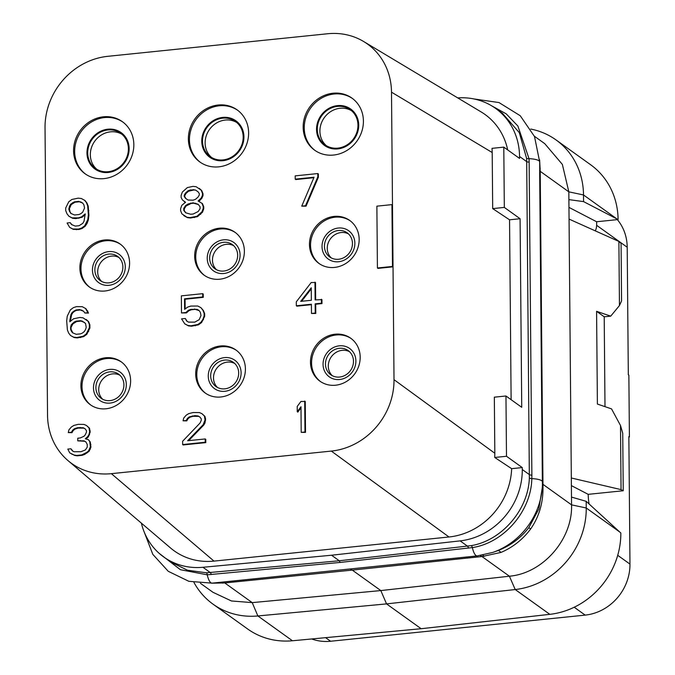 <?xml version="1.0" encoding="UTF-8"?>
<svg xmlns="http://www.w3.org/2000/svg" width="675" height="675" viewBox="0 0 675 675"><rect width="100%" height="100%" fill="white"/><g stroke="black" fill="none" stroke-linecap="round" stroke-linejoin="round"><path stroke-width="1.01" d="M519.548 156.499A67.272 61.113 -54.4 0 0 495.484 108.329L502.453 113.324L519.311 132.654L526.567 158.313L526.694 161.62L519.548 156.499L519.564 158.439L503.795 147.133L504.318 207.411L520.087 218.725L521.733 407.295L505.963 395.989L506.486 456.266L494.733 457.473L494.826 453.263L394.014 379.671L391.5 92.171A67.272 61.113 -54.4 0 0 363.614 41.496A67.272 61.113 -54.4 0 0 327.67 33.75L107.73 56.329A67.272 61.113 -54.4 0 0 45.031 127.744L47.537 415.243A67.272 61.113 -54.4 0 0 67.947 460.553L170.556 547.999A67.272 61.113 -54.4 0 0 213.983 561.111L448.993 536.988A67.272 61.113 -54.4 0 0 511.65 468.669L522.264 467.581L522.281 469.522A67.272 61.113 -54.4 0 1 460.131 540.877L331.543 555.23L202.939 567.287A67.272 61.113 -54.4 0 1 163.721 556.976L170.682 561.971L187.515 570.232L206.542 572.805A3.206 0.962 -91.1 0 1 207.25 574.813L180.368 569.692L159.216 553.373M141.37 523.125A67.272 61.113 -54.4 0 0 163.721 556.976M495.484 108.329A67.272 61.113 -54.4 0 0 457.734 97.9M507.693 149.926A67.272 61.113 -54.4 0 0 481.157 111.94L363.614 41.496M494.733 457.473L511.65 468.669M506.486 456.266L522.264 467.581M448.993 536.988L331.307 451.086A67.272 61.113 -54.4 0 0 394.014 379.671M494.826 453.263L494.336 397.178L505.963 395.989M503.795 147.133L492.033 148.34L492.202 152.525L391.5 92.171M492.202 152.525L492.691 208.609L509.549 219.805L520.087 218.725M511.118 399.684L509.549 219.805M377.418 267.992L377.966 268.38L393.027 266.836L392.487 266.448L391.947 204.618L376.878 206.162L377.418 267.992L392.487 266.448M392.487 205.006L391.947 204.618M67.947 460.553A67.272 61.113 -54.4 0 0 111.375 473.664L331.307 451.086M333.011 93.226A32.029 29.101 -54.4 0 0 304.771 116.792A32.029 29.101 -54.4 0 0 314.618 150.171A32.029 29.101 -54.4 0 0 333.551 155.056A32.029 29.101 -54.4 0 0 361.792 131.49A32.029 29.101 -54.4 0 0 351.953 98.111A32.029 29.101 -54.4 0 0 333.011 93.226M218.227 105.013A32.029 29.101 -54.4 0 0 189.987 128.579A32.029 29.101 -54.4 0 0 199.825 161.958A32.029 29.101 -54.4 0 0 218.767 166.843A32.029 29.101 -54.4 0 0 246.999 143.277A32.029 29.101 -54.4 0 0 237.161 109.898A32.029 29.101 -54.4 0 0 218.227 105.013M103.435 116.8A32.029 29.101 -54.4 0 0 75.195 140.358A32.029 29.101 -54.4 0 0 85.042 173.745A32.029 29.101 -54.4 0 0 103.975 178.622A32.029 29.101 -54.4 0 0 132.216 155.064A32.029 29.101 -54.4 0 0 122.377 121.686A32.029 29.101 -54.4 0 0 103.435 116.8M334.083 216.422A26.426 24.013 -54.4 0 0 310.795 235.862A26.426 24.013 -54.4 0 0 318.912 263.402A26.426 24.013 -54.4 0 0 334.53 267.427A26.426 24.013 -54.4 0 0 357.826 247.987A26.426 24.013 -54.4 0 0 349.709 220.447A26.426 24.013 -54.4 0 0 334.083 216.422M219.299 228.209A26.426 24.013 -54.4 0 0 196.003 247.641A26.426 24.013 -54.4 0 0 204.12 275.181A26.426 24.013 -54.4 0 0 219.746 279.214A26.426 24.013 -54.4 0 0 243.042 259.774A26.426 24.013 -54.4 0 0 234.925 232.234A26.426 24.013 -54.4 0 0 219.299 228.209M104.507 239.988A26.426 24.013 -54.4 0 0 81.211 259.428A26.426 24.013 -54.4 0 0 89.336 286.968A26.426 24.013 -54.4 0 0 104.954 291.001A26.426 24.013 -54.4 0 0 128.25 271.561A26.426 24.013 -54.4 0 0 120.133 244.021A26.426 24.013 -54.4 0 0 104.507 239.988M335.112 334.201A26.426 24.013 -54.4 0 0 311.816 353.641A26.426 24.013 -54.4 0 0 319.933 381.181A26.426 24.013 -54.4 0 0 335.559 385.214A26.426 24.013 -54.4 0 0 358.855 365.774A26.426 24.013 -54.4 0 0 350.738 338.234A26.426 24.013 -54.4 0 0 335.112 334.201M220.328 345.988A26.426 24.013 -54.4 0 0 197.032 365.428A26.426 24.013 -54.4 0 0 205.149 392.968A26.426 24.013 -54.4 0 0 220.776 396.993A26.426 24.013 -54.4 0 0 244.072 377.553A26.426 24.013 -54.4 0 0 235.955 350.013A26.426 24.013 -54.4 0 0 220.328 345.988M105.536 357.775A26.426 24.013 -54.4 0 0 82.24 377.215A26.426 24.013 -54.4 0 0 90.357 404.755A26.426 24.013 -54.4 0 0 105.983 408.78A26.426 24.013 -54.4 0 0 129.279 389.34A26.426 24.013 -54.4 0 0 121.162 361.8A26.426 24.013 -54.4 0 0 105.536 357.775M69.635 227.34L73.33 229.382L78.992 229.458L82.122 228.479L85.244 226.184L87.1 223.358L88.332 219.94L88.914 215.274L88.206 206.128L86.923 202.972L85.016 200.534L81.321 198.492L78.173 198.155L71.904 199.463L68.782 201.757L65.694 207.993L65.72 210.625L67.002 213.789L68.909 216.228L72.065 217.873L78.351 217.89L81.481 216.911L85.219 213.891L84.029 221.257L82.789 223.358L79.043 225.72L75.279 226.1L71.491 224.513L70.225 222.674L67.087 222.995L69.635 227.34L72.79 228.994L78.443 229.07L81.574 228.091L84.696 225.796L87.784 219.552L88.374 214.886L87.666 205.74L86.383 202.584L84.476 200.146M68.909 216.228L72.605 218.261L75.752 218.599L82.021 217.299L85.227 214.718M71.955 224.792L70.225 222.674M183.794 215.62L187.49 217.662L190.637 218L197.539 216.633L202.525 212.169L203.749 208.752L203.732 206.778L202.449 203.622L198.113 200.981L201.234 198.028L202.466 195.269L202.449 193.295L201.158 190.139L196.104 186.705L192.966 186.368L187.321 187.608L182.334 192.071L181.102 195.488L181.119 197.463L182.402 199.96L185.566 202.272L181.82 205.293L180.596 208.71L180.613 210.684L181.896 213.84L186.95 217.274L190.097 217.612L196.99 216.245L201.977 211.781L203.209 208.364L203.192 206.39L201.901 203.226M198.813 201.277L201.774 198.425L203.006 195.657L202.989 193.691L201.707 190.527L199.26 188.359M184.3 201.741L185.406 202.373M301.742 206.145L306.053 206.145L318.364 177.238L318.338 173.947L317.79 173.559L295.194 175.871L295.228 179.162L314.052 177.23L301.742 206.145L305.513 205.757L317.824 176.842L317.79 173.559M295.228 179.162L295.768 179.55L313.858 177.694M70.369 321.359L71.567 314.82L72.807 312.719L74.672 311.209L76.553 310.357L80.317 309.968L83.641 311.285M84.831 313.014L88.509 313.082L85.961 308.728L82.266 306.695L76.604 306.61L73.474 307.589L70.352 309.892L67.264 316.128L66.682 320.802L67.39 329.94L68.673 333.104L70.58 335.543L73.735 337.188L76.874 337.525L83.152 336.226L86.273 333.931L89.353 327.687L89.328 324.397L88.045 321.241L82.991 317.807L79.844 317.469L73.575 318.777L69.829 321.789L69.82 320.473L71.018 314.432L72.259 312.323L76.005 309.968L79.777 309.58L83.557 311.167L84.831 313.014L87.969 312.685L85.421 308.34M70.58 335.543L74.275 337.584L77.422 337.913L83.692 336.614L86.813 334.319L89.902 328.075L89.868 324.785L88.585 321.629L86.147 319.461M185.153 308.956L185.068 299.219L203.268 297.346L203.234 294.055L202.694 293.667L181.356 295.861L181.499 312.964L186.443 312.896L188.932 310.669L191.438 309.749L195.202 309.369L199.15 310.61M187.093 321.292L185.321 318.49L181.558 318.878L184.739 323.823L187.895 325.468L191.042 325.806L197.935 324.439L201.057 322.144L202.922 319.317L204.145 315.9L204.12 313.267L202.838 310.112L200.931 307.673L197.775 306.02L190.865 306.07L187.734 307.058L184.613 309.352L184.52 298.823L202.719 296.958L202.694 293.667M184.739 323.823L188.435 325.865L191.582 326.194L198.484 324.827L201.606 322.532L204.685 316.297L204.668 313.664L203.377 310.5L200.931 307.673M315.664 299.843L315.512 282.53L311.209 282.53L296.3 301.835L296.333 305.783L296.873 306.172L311.403 304.678M296.333 305.783L311.394 304.231L311.479 313.445L315.782 313.445L315.706 304.239L321.983 303.59L321.95 299.649L315.124 299.902L314.972 282.142M69.719 452.858L74.68 455.431L77.195 455.827L82.215 455.313L84.721 454.393L89.092 451.313L90.939 447.179L90.264 441.982L88.45 439.746L85.303 438.75L87.792 436.523L89.032 434.413L89.64 431.722L88.973 427.84L86.442 425.469L83.919 424.406L78.266 424.33L73.879 425.436L71.373 427.013L68.892 429.899L68.285 432.599L71.423 432.278L72.664 430.169L74.528 428.667L77.667 427.68L83.32 427.764L85.21 428.887L86.484 430.726L86.501 432.042L85.269 434.801L84.021 436.244L80.266 437.948L77.76 438.21L77.777 440.843L84.063 440.851L85.953 441.973L87.235 444.479L87.261 447.103L85.396 449.93L81.017 451.702L74.107 451.752L72.841 451.221L70.942 448.782L67.804 449.103L69.719 452.858L74.132 455.034L76.646 455.439L81.675 454.925L86.678 452.436L88.552 450.925L90.399 446.782L89.724 441.585L88.45 439.746M86.02 438.978L88.341 436.911L90.18 432.11L89.522 428.228L86.442 425.469M68.285 432.599L71.963 432.667L73.204 430.566L75.077 429.055L78.207 428.077L83.86 428.152L85.295 428.996M77.777 440.843L84.603 441.239L86.003 442.074M73.077 451.313L70.942 448.782M182.655 444.555L183.195 444.943L205.791 442.623L205.765 439.332L205.217 438.944L187.642 440.75L203.209 424.668L205.048 419.875L204.39 415.986L201.859 413.615L199.336 412.56L193.05 412.543L188.662 413.657L186.165 415.226L183.676 418.12L183.068 420.812L186.207 420.491L187.447 418.39L189.321 416.88L194.965 415.64L198.104 415.977L200.002 417.099L201.277 418.939L201.285 420.255L200.053 423.023L182.621 441.264L182.655 444.555L205.251 442.235L205.217 438.944M188.671 440.648L203.757 425.056L204.989 422.955L205.588 418.947L204.93 416.382L201.859 413.615M183.068 420.812L186.756 420.879L187.996 418.778L189.861 417.268L192.999 416.289L198.653 416.365L200.078 417.218M301.202 432.38L305.513 432.388L305.243 401.473L300.932 401.473L297.211 406.46L297.253 411.725L300.983 406.73L301.202 432.38L304.973 432L304.703 401.085M297.253 411.725L297.802 412.113L300.991 407.835M213.992 561.111L111.375 473.664M491.552 105.756L506.208 113.847L517.868 126.006L529.031 158.676L529.141 162.143A3.206 0.835 179.5 0 1 526.694 161.62L529.352 477.951C528.398 509.726 501.77 540.582 471.26 545.628L339.272 560.773L206.542 572.805M522.281 469.522L529.428 474.652A3.206 0.835 179.5 0 0 531.875 475.166L531.824 478.634C531.225 511.211 503.786 542.903 472.373 547.585L340.099 562.444L339.272 560.773L331.543 555.23M340.099 562.444L207.25 574.813A12.817 4.177 -95.9 0 0 212.085 583.141A12.817 4.177 -95.9 0 0 212.363 583.082M211.621 583.183L224.783 582.955A48.052 16.799 84.2 0 0 223.02 582.01M222.775 583.175A47.883 21.153 87.9 0 0 220.624 582.263M200.416 583.293L212.996 592.312L231.457 600.969L252.214 602.623L380.818 590.574L509.406 576.214C543.021 573.345 572.712 539.258 571.556 504.858L571.489 497.078L586.187 501.331L619.734 532.001L586.246 507.988L586.187 501.331M583.571 201.614L583.512 194.965A76.883 69.846 -54.4 0 0 556.006 139.911L590.6 164.725A76.883 69.846 125.6 0 1 618.106 219.552L583.571 201.614L568.89 199.614L568.822 191.835L540.219 171.323L539.62 159.823M617.001 218.978L583.512 194.965L568.822 191.835L562.368 164.422L544.759 143.665L534.381 136.223M568.89 199.614L571.489 497.078M193.961 582.458A76.883 69.846 -54.4 0 0 213.047 604.176A76.883 69.846 -54.4 0 0 257.867 615.954L386.547 603.897L515.219 589.537L509.406 576.214L481.975 556.546L500.993 552.42A67.272 61.113 -54.4 0 0 530.693 528.913C539.038 516.797 543.139 502.976 542.995 487.443L540.219 171.323A9.61 2.514 -0.5 0 1 539.747 170.834M500.993 552.42A43.613 5.147 59.4 0 0 497.855 550.623C510.325 545.822 520.67 538.127 528.896 527.555L538.836 509.001L542.405 487.021M530.693 528.922A24.376 1.949 19.3 0 1 528.896 527.555M484.144 556.335A47.883 9.737 80.7 0 0 482.693 555.12M495.813 551.365L497.855 550.623M350.131 568.966L352.274 570.105L481.975 556.546A48.052 14.487 84 0 0 480.305 555.525M619.734 532.001L620.84 533.014A76.883 69.846 125.6 0 1 549.813 614.343L421.141 628.712L386.547 603.897L380.818 590.574L352.274 570.105L224.783 582.955L252.214 602.623L257.867 615.954L292.461 640.769A76.883 69.846 125.6 0 1 247.641 628.982L213.047 604.176M421.141 628.712L292.461 640.769M549.813 614.343L515.219 589.537A76.883 69.846 -54.4 0 0 586.246 507.988L571.556 504.858L542.953 484.346A9.61 2.514 -0.5 0 1 542.379 483.502L539.646 170.463L542.379 483.502M568.958 207.385L596.633 221.754L596.649 223.923A9.61 3.13 84.1 0 1 595.097 230.774M618.106 219.552L596.633 221.754M556.006 139.911A76.883 69.846 -54.4 0 0 530.778 129.068M571.388 485.612L588.203 494.345A19.221 6.261 84.1 0 0 589.115 504.006M619.456 305.556L621.574 300.932L621.076 243.439L618.891 241.439L619.456 305.556L610.732 316.145L596.582 311.318L597.392 404.055L611.542 408.89L620.502 425.503L622.73 433.249L623.236 490.75L621.059 489.62L571.32 477.993M623.236 490.75L588.203 494.345M620.502 425.503L621.059 489.62M618.891 241.439L569.059 219.097M604.209 316.811L610.732 316.145M604.994 406.654L604.209 316.786L596.582 311.318M617.347 219.628A48.052 43.656 125.6 0 1 627.202 247.236L628.315 374.752L628.864 375.148L629.404 436.97L628.864 437.029M617.726 555.322L629.969 564.106L628.855 436.582L629.404 436.97M629.969 564.106A48.052 43.656 125.6 0 1 585.183 615.111L330.598 641.25A48.052 43.656 125.6 0 1 311.723 638.963M118.893 257.47A14.892 13.534 125.6 0 0 111.569 256.112A14.892 13.534 -54.4 0 0 98.761 266.169A14.892 13.534 -54.4 0 0 101.672 281.475M108.742 254.087A14.892 13.534 -54.4 0 0 95.614 265.039A14.892 13.534 -54.4 0 0 100.187 280.564A14.892 13.534 -54.4 0 0 108.996 282.833A14.892 13.534 125.6 0 0 122.124 271.873A14.892 13.534 125.6 0 0 117.551 256.357A14.892 13.534 125.6 0 0 108.742 254.087M108.717 251.606A17.457 15.863 -54.4 0 0 92.45 270.143A17.457 15.863 -54.4 0 0 109.012 285.306A17.457 15.863 125.6 0 0 125.288 266.777A17.457 15.863 125.6 0 0 108.717 251.606M120.673 244.418A26.426 24.013 125.6 0 0 105.595 240.773A26.426 24.013 -54.4 0 0 82.418 259.867A26.426 24.013 -54.4 0 0 89.885 287.348M233.677 245.683A14.892 13.534 125.6 0 0 226.361 244.325A14.892 13.534 -54.4 0 0 213.545 254.391A14.892 13.534 -54.4 0 0 216.464 269.688M223.526 242.3A14.892 13.534 -54.4 0 0 210.398 253.252A14.892 13.534 -54.4 0 0 214.971 268.777A14.892 13.534 -54.4 0 0 223.779 271.046A14.892 13.534 125.6 0 0 236.908 260.094A14.892 13.534 125.6 0 0 232.335 244.569A14.892 13.534 125.6 0 0 223.526 242.3M223.509 239.828A17.457 15.863 -54.4 0 0 207.233 258.356A17.457 15.863 -54.4 0 0 223.805 273.518A17.457 15.863 125.6 0 0 240.072 254.99A17.457 15.863 125.6 0 0 223.509 239.828M235.457 232.63A26.426 24.013 125.6 0 0 220.387 228.985A26.426 24.013 -54.4 0 0 197.201 248.079A26.426 24.013 -54.4 0 0 204.668 275.569M348.469 233.896A14.892 13.534 125.6 0 0 341.145 232.546A14.892 13.534 -54.4 0 0 328.337 242.603A14.892 13.534 -54.4 0 0 331.248 257.909M338.318 230.512A14.892 13.534 -54.4 0 0 325.19 241.473A14.892 13.534 -54.4 0 0 329.763 256.989A14.892 13.534 -54.4 0 0 338.572 259.267A14.892 13.534 125.6 0 0 351.7 248.307A14.892 13.534 125.6 0 0 347.127 232.782A14.892 13.534 125.6 0 0 338.318 230.512M338.293 228.04A17.457 15.863 -54.4 0 0 322.026 246.578A17.457 15.863 -54.4 0 0 338.588 261.74A17.457 15.863 125.6 0 0 354.864 243.203A17.457 15.863 125.6 0 0 338.293 228.04M350.249 220.843A26.426 24.013 125.6 0 0 335.171 217.198A26.426 24.013 -54.4 0 0 311.993 236.292A26.426 24.013 -54.4 0 0 319.461 263.782M119.914 375.249A14.892 13.534 125.6 0 0 112.598 373.891A14.892 13.534 -54.4 0 0 99.79 383.957A14.892 13.534 -54.4 0 0 102.701 399.262M109.772 371.866A14.892 13.534 -54.4 0 0 96.643 382.826A14.892 13.534 -54.4 0 0 101.216 398.343A14.892 13.534 -54.4 0 0 110.017 400.613A14.892 13.534 125.6 0 0 123.154 389.661A14.892 13.534 125.6 0 0 118.572 374.136A14.892 13.534 125.6 0 0 109.772 371.866M109.747 369.394A17.457 15.863 -54.4 0 0 93.479 387.923A17.457 15.863 -54.4 0 0 110.042 403.085A17.457 15.863 125.6 0 0 126.318 384.556A17.457 15.863 125.6 0 0 109.747 369.394M121.703 362.197A26.426 24.013 125.6 0 0 106.625 358.552A26.426 24.013 -54.4 0 0 83.447 377.646A26.426 24.013 -54.4 0 0 90.914 405.135M234.706 363.462A14.892 13.534 125.6 0 0 227.382 362.112A14.892 13.534 -54.4 0 0 214.574 372.17A14.892 13.534 -54.4 0 0 217.485 387.475M224.556 360.079A14.892 13.534 -54.4 0 0 211.427 371.039A14.892 13.534 -54.4 0 0 216 386.556A14.892 13.534 -54.4 0 0 224.809 388.834A14.892 13.534 125.6 0 0 237.938 377.873A14.892 13.534 125.6 0 0 233.364 362.348A14.892 13.534 125.6 0 0 224.556 360.079M224.539 357.607A17.457 15.863 -54.4 0 0 208.263 376.144A17.457 15.863 -54.4 0 0 224.826 391.306A17.457 15.863 125.6 0 0 241.102 372.769A17.457 15.863 125.6 0 0 224.539 357.607M236.486 350.418A26.426 24.013 125.6 0 0 221.417 346.764A26.426 24.013 -54.4 0 0 198.231 365.858A26.426 24.013 -54.4 0 0 205.698 393.348M349.49 351.683A14.892 13.534 125.6 0 0 342.174 350.325A14.892 13.534 -54.4 0 0 329.366 360.382A14.892 13.534 -54.4 0 0 332.277 375.688M339.348 348.292A14.892 13.534 -54.4 0 0 326.219 359.252A14.892 13.534 -54.4 0 0 330.792 374.777A14.892 13.534 -54.4 0 0 339.593 377.047A14.892 13.534 125.6 0 0 352.73 366.086A14.892 13.534 125.6 0 0 348.148 350.57A14.892 13.534 125.6 0 0 339.348 348.292M339.323 345.819A17.457 15.863 -54.4 0 0 323.055 364.357A17.457 15.863 -54.4 0 0 339.618 379.519A17.457 15.863 125.6 0 0 355.894 360.982A17.457 15.863 125.6 0 0 339.323 345.819M351.278 338.631A26.426 24.013 125.6 0 0 336.201 334.986A26.426 24.013 -54.4 0 0 313.023 354.071A26.426 24.013 -54.4 0 0 320.49 381.561M121.922 134.257A21.625 19.643 125.6 0 0 110.489 131.836A21.625 19.643 -54.4 0 0 91.707 146.914A21.625 19.643 -54.4 0 0 96.803 169.282M107.873 129.963A21.625 19.643 -54.4 0 0 88.813 145.868A21.625 19.643 -54.4 0 0 95.453 168.404A21.625 19.643 -54.4 0 0 108.236 171.703A21.625 19.643 125.6 0 0 127.297 155.798A21.625 19.643 125.6 0 0 120.656 133.262A21.625 19.643 125.6 0 0 107.873 129.963M107.865 129.195A22.427 20.368 -54.4 0 0 86.965 152.997A22.427 20.368 -54.4 0 0 108.245 172.471A22.427 20.368 125.6 0 0 129.144 148.669A22.427 20.368 125.6 0 0 107.865 129.195M122.909 122.082A32.029 29.101 125.6 0 0 104.524 117.577A32.029 29.101 -54.4 0 0 76.402 140.797A32.029 29.101 -54.4 0 0 85.59 174.125M236.706 122.47A21.625 19.643 125.6 0 0 225.273 120.049A21.625 19.643 -54.4 0 0 206.499 135.127A21.625 19.643 -54.4 0 0 211.587 157.494M222.666 118.184A21.625 19.643 -54.4 0 0 203.605 134.089A21.625 19.643 -54.4 0 0 210.246 156.617A21.625 19.643 -54.4 0 0 223.028 159.916A21.625 19.643 125.6 0 0 242.089 144.011A21.625 19.643 125.6 0 0 235.448 121.475A21.625 19.643 125.6 0 0 222.666 118.184M222.657 117.408A22.427 20.368 -54.4 0 0 201.757 141.21A22.427 20.368 -54.4 0 0 223.037 160.684A22.427 20.368 125.6 0 0 243.937 136.882A22.427 20.368 125.6 0 0 222.657 117.408M237.701 110.295A32.029 29.101 125.6 0 0 219.308 105.789A32.029 29.101 -54.4 0 0 191.185 129.009A32.029 29.101 -54.4 0 0 200.374 162.338M351.498 110.683A21.625 19.643 125.6 0 0 340.065 108.27A21.625 19.643 -54.4 0 0 321.283 123.339A21.625 19.643 -54.4 0 0 326.379 145.707M337.449 106.397A21.625 19.643 -54.4 0 0 318.389 122.302A21.625 19.643 -54.4 0 0 325.029 144.83A21.625 19.643 -54.4 0 0 337.812 148.129A21.625 19.643 125.6 0 0 356.873 132.224A21.625 19.643 125.6 0 0 350.232 109.688A21.625 19.643 125.6 0 0 337.449 106.397M337.441 105.621A22.427 20.368 -54.4 0 0 316.541 129.431A22.427 20.368 -54.4 0 0 337.821 148.905A22.427 20.368 125.6 0 0 358.72 125.094A22.427 20.368 125.6 0 0 337.441 105.621M352.485 98.508A32.029 29.101 125.6 0 0 334.1 94.011A32.029 29.101 -54.4 0 0 305.977 117.222A32.029 29.101 -54.4 0 0 315.166 150.559M504.318 207.411L492.691 208.609M82.122 228.479L81.574 228.091M85.244 226.184L84.696 225.796M78.992 229.458L78.443 229.07M76.478 229.719L75.938 229.331M73.33 229.382L72.79 228.994M82.021 217.299L81.481 216.911M78.891 218.278L78.351 217.89M75.752 218.599L75.212 218.211M72.605 218.261L72.065 217.873M86.923 202.972L86.383 202.584M88.206 206.128L87.666 205.74M88.872 210.668L88.332 210.279M88.914 215.274L88.374 214.886M88.332 219.94L87.784 219.552M87.1 223.358L86.56 222.969M84.544 208.035L82.696 212.178L80.823 213.688L78.95 214.532L74.554 214.988L70.765 213.401L68.85 209.647L69.449 206.297L70.689 204.188L74.436 201.833L78.832 201.378L82.612 202.964L83.886 204.812L84.544 208.035M71.229 213.671L70.04 211.942L69.382 208.718L71.229 204.584L74.984 202.222L79.372 201.774L82.696 203.082M70.04 211.942L69.5 211.553M69.398 210.035L68.85 209.647M69.382 208.718L68.842 208.33M69.997 206.685L69.449 206.297M71.229 204.584L70.689 204.188M73.103 203.074L72.562 202.686M74.984 202.222L74.436 201.833M79.372 201.774L78.832 201.378M81.262 202.238L80.722 201.842M201.707 190.527L201.158 190.139M202.989 193.691L202.449 193.295M203.006 195.657L202.466 195.269M201.774 198.425L201.234 198.028M199.91 200.585L199.37 200.197M203.732 206.778L203.192 206.39M203.749 208.752L203.209 208.364M202.525 212.169L201.977 211.781M200.661 214.338L200.112 213.95M197.539 216.633L196.99 216.245M194.4 217.612L193.86 217.223M190.637 218L190.097 217.612M187.49 217.662L186.95 217.274M190.696 214.253L185.65 212.794L183.752 210.355L183.735 208.389L185.591 205.563L188.089 203.985L193.109 202.812L198.146 204.272L200.053 206.71L200.07 208.685L198.205 211.511L193.202 214L190.696 214.253M192.991 189.658L195.505 190.063L198.037 191.776L199.311 193.624L199.319 194.932L198.079 197.041L195.59 199.268L193.084 200.188L188.055 200.045L185.532 198.323L184.258 196.484L184.241 195.168L185.482 193.067L187.979 190.831L190.477 189.92L195.505 190.063M186.013 212.946L184.292 210.752L184.275 208.778L186.131 205.951L191.143 203.462L193.649 203.209L198.332 204.517M184.292 210.752L183.752 210.355M184.275 208.778L183.735 208.389M186.131 205.951L185.591 205.563M188.637 204.382L188.089 203.985M191.143 203.462L190.595 203.074M193.649 203.209L193.109 202.812M196.163 203.605L195.623 203.217M196.054 190.451L198.062 191.818M186.047 198.678L184.798 196.872L184.79 195.556L186.03 193.455L188.519 191.227L193.539 190.046M184.798 196.872L184.258 196.484M184.79 195.556L184.241 195.168M186.03 193.455L185.482 193.067M188.519 191.227L187.979 190.831M191.025 190.308L190.477 189.92M306.053 206.145L305.513 205.757M318.364 177.238L317.824 176.842M72.807 312.719L72.259 312.323M74.672 311.209L74.132 310.821M71.567 314.82L71.018 314.432M70.959 316.853L70.411 316.465M70.36 320.87L69.82 320.473M88.585 321.629L88.045 321.241M89.868 324.785L89.328 324.397M89.902 328.075L89.353 327.687M88.678 331.493L88.13 331.104M86.813 334.319L86.273 333.931M83.692 336.614L83.152 336.226M80.561 337.593L80.013 337.205M77.422 337.913L76.874 337.525M74.275 337.584L73.735 337.188M87.868 311.167L87.328 310.778M88.509 313.082L87.969 312.685M82.207 310.433L81.667 310.044M80.317 309.968L79.777 309.58M76.553 310.357L76.005 309.968M85.548 323.468L86.214 327.35L85.598 329.392L84.367 331.493L82.493 333.003L80.612 333.855L76.224 334.302L72.436 332.716L71.162 330.868L70.521 328.961L71.111 324.953L74.233 322L76.106 321.148L80.502 320.692L82.392 321.165L85.548 323.468M72.9 332.994L71.061 329.349L71.044 327.383L72.9 323.899L76.655 321.536L81.042 321.089L84.485 322.464M82.932 321.553L82.392 321.165M81.042 321.089L80.502 320.692M76.655 321.536L76.106 321.148M74.773 322.388L74.233 322M72.9 323.899L72.36 323.511M71.66 325.342L71.111 324.953M71.044 327.383L70.504 326.987M71.061 329.349L70.521 328.961M71.71 331.265L71.162 330.868M186.443 312.896L185.895 312.508L188.393 310.281L190.898 309.361L197.176 309.378L199.074 310.5L200.348 312.339L200.998 315.571L199.15 319.705L194.78 322.127L188.494 322.118L186.595 320.996L185.321 318.49M188.932 310.669L188.393 310.281M181.499 312.964L185.895 312.508M203.268 297.346L202.719 296.958M185.068 299.219L184.52 298.823M203.377 310.5L202.838 310.112M204.668 313.664L204.12 313.267M204.685 316.297L204.145 315.9M203.462 319.714L202.922 319.317M201.606 322.532L201.057 322.144M198.484 324.827L197.935 324.439M195.345 325.806L194.805 325.418M191.582 326.194L191.042 325.806M188.435 325.865L187.895 325.468M197.724 309.766L197.176 309.378M195.202 309.369L194.662 308.973M191.438 309.749L190.898 309.361M321.983 303.59L321.435 303.202L321.401 299.253M315.706 304.239L315.157 303.843L321.435 303.202M315.782 313.445L315.242 313.057L315.157 303.843M311.479 313.445L315.242 313.057M300.687 301.379L311.251 287.786L311.361 300.282L300.687 301.379M301.607 301.286L311.259 288.866M72.157 454.368L71.609 453.98M72.124 450.428L71.575 450.031M84.603 441.239L84.063 440.851M80.831 440.969L80.291 440.581M83.86 428.152L83.32 427.764M80.722 427.815L80.173 427.427M78.207 428.077L77.667 427.68M75.077 429.055L74.528 428.667M73.204 430.566L72.664 430.169M71.963 432.667L71.423 432.278M89.522 428.228L88.973 427.84M90.172 430.793L89.623 430.405M90.18 432.11L89.64 431.722M89.572 434.81L89.032 434.413M88.341 436.911L87.792 436.523M90.264 441.982L89.724 441.585M90.914 444.547L90.374 444.15M90.939 447.179L90.399 446.782M90.332 449.212L89.783 448.824M89.092 451.313L88.552 450.925M87.218 452.824L86.678 452.436M84.721 454.393L84.181 454.005M82.215 455.313L81.675 454.925M77.195 455.827L76.646 455.439M74.68 455.431L74.132 455.034M198.653 416.365L198.104 415.977M195.505 416.028L194.965 415.64M192.999 416.289L192.451 415.901M189.861 417.268L189.321 416.88M187.996 418.778L187.447 418.39M186.756 420.879L186.207 420.491M204.93 416.382L204.39 415.986M205.588 418.947L205.04 418.559M205.597 420.263L205.048 419.875M204.989 422.955L204.449 422.567M203.757 425.056L203.209 424.668M205.791 442.623L205.251 442.235M305.513 432.388L304.973 432M211.216 574.552A3.206 1.029 -95.3 0 0 210.347 572.594L202.939 567.287M468.467 548.142A3.206 1.055 -96.5 0 0 467.539 546.193L460.131 540.877M529.352 477.951A3.206 0.869 -177.1 0 0 531.824 478.634A12.817 3.358 179.5 0 1 542.455 481.849A69.702 63.323 125.6 0 1 542.455 483.165A69.702 63.323 125.6 0 1 492.792 552.428L477.208 555.913A12.817 4.177 -95.9 0 1 472.373 547.585A3.206 1.122 -100.7 0 0 471.26 545.628M529.141 162.143L531.875 475.166M526.567 158.313A3.206 0.81 176.1 0 0 529.031 158.676A12.817 3.358 179.5 0 1 539.671 161.89L542.455 481.849A12.817 3.358 179.5 0 0 542.455 481.849L542.405 488.236M477.495 555.854A12.817 4.177 -95.9 0 1 477.208 555.913L212.085 583.141L188.857 581.31L168.252 571.303L152.803 554.352L144.425 532.55M473.858 98.938L498.985 102.558L520.256 115.746L534.516 136.544L539.671 161.89A12.817 3.358 179.5 0 1 539.671 161.907L542.455 481.832M540.211 168.362A9.712 3.679 3.4 0 1 539.713 167.602M596.624 225.307L627.202 247.236M325.595 637.664L330.598 641.25M574.206 607.238L585.183 615.111M542.995 487.443A9.712 1.35 -4.1 0 1 542.422 487.088M495.897 551.34L492.792 552.428"/></g></svg>
